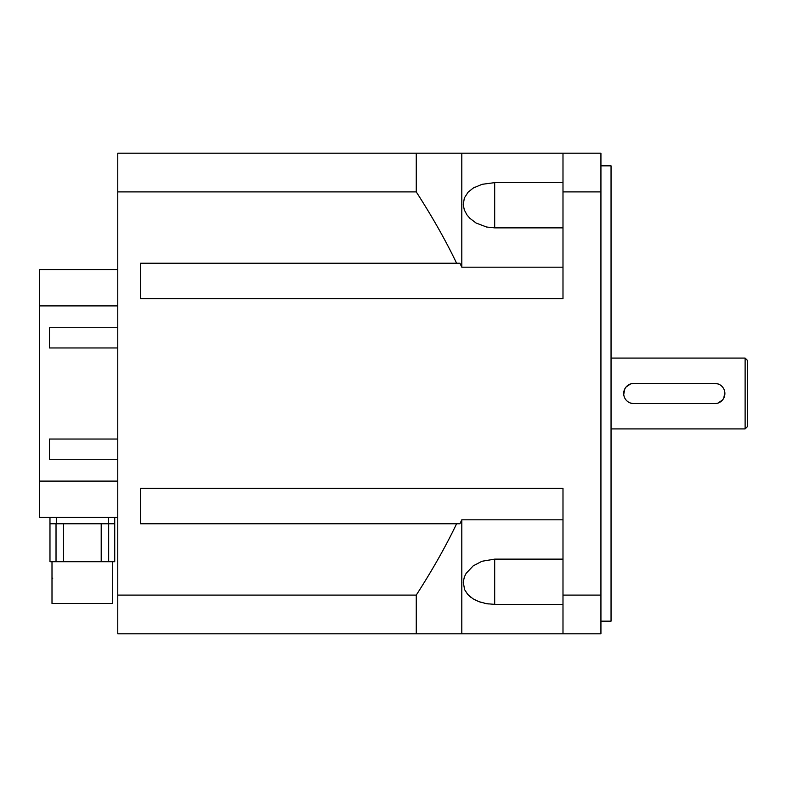 <?xml version="1.0" encoding="UTF-8"?>
<svg xmlns="http://www.w3.org/2000/svg" width="787" height="787" viewBox="0 0 787 787"><rect width="100%" height="100%" fill="white"/><g stroke="black" fill="none" stroke-linecap="round" stroke-linejoin="round"><path stroke-width="1.18" d="M724.847 392.634L723.745 398.153L722.545 399.973L717.882 403.131L714.763 403.623L633.82 403.623L630.259 402.974M623.737 394.366L624.829 388.847L626.039 387.027L630.702 383.869L633.82 383.377L714.763 383.377L718.315 384.026M714.763 383.377A10.123 10.123 0 0 1 724.886 393.5A10.123 10.123 0 0 1 714.763 403.623M633.82 403.623A10.123 10.123 0 0 1 623.697 393.5A10.123 10.123 0 0 1 633.82 383.377M747.65 393.5L747.65 360.613L745.122 358.085L745.122 428.915L747.65 426.387L747.65 393.5M600.934 621.169L611.046 621.169L611.046 165.831L600.934 165.831M600.934 191.9L600.934 153.18L562.99 153.18L562.99 191.9L600.934 191.9L600.934 595.1L562.99 595.1L562.99 488.363L140.539 488.363L140.539 523.778L459.913 523.778L461.802 519.823L562.99 519.823M562.99 595.1L562.99 633.82L600.934 633.82L600.934 595.1M562.99 267.177L461.802 267.177L459.913 263.222L140.539 263.222L140.539 298.637L562.99 298.637L562.99 191.9M562.99 227.866L494.689 227.866L486.543 227.01L476.037 222.996L469.819 218.274L466.937 214.871L464.33 209.952L463.248 204.836L464.34 198.009L468.117 192.156L473.243 188.054L482.018 184.325L494.689 182.633L562.99 182.633M475.092 187.021L473.499 187.896M562.99 604.367L494.689 604.367L486.543 603.688L478.762 601.612L473.036 598.818L467.803 594.5L464.605 589.63L467.606 594.283M468.422 595.169L470.754 597.225M475.092 599.979L480.464 602.212M484.251 603.236L488.265 603.954M464.605 589.63L463.248 582.144L464.34 577.028L466.111 573.389L473.243 565.823L482.018 561.259L494.689 559.134L562.99 559.134M461.802 267.177L461.802 153.18L562.99 153.18M459.913 263.222L456.588 263.222C446.052 241.107 432.614 217.33 416.264 191.9L416.264 153.18L461.802 153.18M562.99 633.82L416.264 633.82L416.264 595.1C432.614 569.67 446.052 545.893 456.588 523.778L459.913 523.778M461.802 633.82L461.802 519.823M416.264 153.18L117.765 153.18L117.765 191.9L416.264 191.9M416.264 595.1L117.765 595.1L117.765 191.9M117.765 595.1L117.765 633.82L416.264 633.82M117.765 459.274L49.473 459.274L49.473 439.038L117.765 439.038M117.765 347.962L49.473 347.962L49.473 327.726L117.765 327.726M117.765 481.093L39.35 481.093L39.35 305.907L117.765 305.907M39.35 481.093L39.35 517.452L117.765 517.452M117.765 269.548L39.35 269.548L39.35 305.907M114.735 523.778L49.974 523.778L49.974 561.721L114.735 561.721L114.735 517.452M52.001 561.721L52.001 603.462L112.708 603.462L112.708 561.721M108.685 523.778L108.685 561.721M56.025 523.778L56.025 561.721M63.501 523.778L63.501 561.721M101.208 523.778L101.208 561.721M49.974 523.778L49.974 517.452M52.001 578.16L52.759 578.16M494.689 227.866L494.689 182.633M494.689 604.367L494.689 559.134M108.409 523.778L108.409 517.452M56.3 523.778L56.3 517.452M611.046 428.915L745.122 428.915M611.046 358.085L745.122 358.085"/></g></svg>

